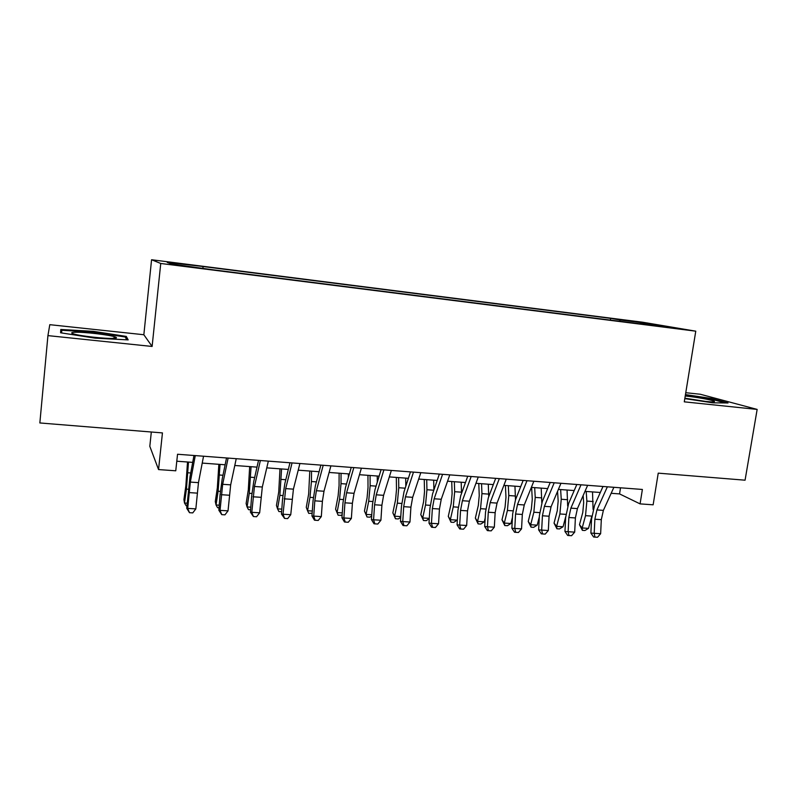 <?xml version="1.0" encoding="UTF-8"?>
<svg xmlns="http://www.w3.org/2000/svg" width="797" height="797" viewBox="0 0 797 797"><rect width="100%" height="100%" fill="white"/><g stroke="black" fill="none" stroke-linecap="round" stroke-linejoin="round"><path stroke-width="1.2" d="M188.042 266.736L176.526 265.092L188.042 266.736M151.32 432.004L149.816 446.33L158.553 469.572L175.758 470.798L177.542 454.25L642.382 489.458L640.081 503.883L653.141 504.81L658.232 473.149L745.065 480.192L757.15 409.419L700.284 394.246L685.769 392.702M47.93 335.617L152.117 346.456L143.849 334.74L49.793 324.678L47.93 335.617L39.85 422.958L162.449 432.91L158.553 469.572M143.849 334.74L151.569 259.742L642.492 322.197L695.771 331.173L160.745 263.468L151.569 259.742M664.479 326.64L678.028 328.603L664.419 327.019M620.096 321.34L619.687 319.916L610.641 318.362L200.475 266.208L167.25 262.432L171.554 264.026L211.603 269.615L640.111 323.871M619.687 319.916L647.303 323.423L668.852 327.069L640.399 323.462M695.771 331.173L684.284 401.837L757.15 409.419M152.117 346.456L160.745 263.468M611.169 493.293L619.558 493.911L640.081 503.883M176.795 461.214L192.695 462.38M202.219 463.087L225.133 464.781M234.786 465.488L257.003 467.132M266.776 467.859L288.325 469.443M298.217 470.18L319.109 471.724M329.111 472.462L349.375 473.956M359.477 474.703L379.133 476.158M389.334 476.905L408.393 478.32M418.694 479.077L437.164 480.442M447.555 481.209L465.468 482.534M475.948 483.301L493.313 484.586M503.883 485.363L520.71 486.608M531.35 487.395L547.669 488.601M558.388 489.398L574.199 490.563M584.988 491.36L600.31 492.486M620.524 487.804L619.558 493.911M610.372 320.105L610.641 318.362M202.986 266.975L202.986 268.011M646.805 324.269L647.303 323.423M684.812 398.62L712.966 402.834L728.04 402.963L711.103 398.41L685.46 394.595M60.602 332.787L95.132 338.157L128.168 339.891L126.305 336.424L93.418 331.353L60.791 329.47L60.602 332.787M710.994 399.068L711.103 398.41M93.349 332.09L93.418 331.353M126.085 338.576L126.305 336.424M613.899 487.296L603.379 510.379L601.317 519.644L600.639 533.711L594.193 533.323L594.941 537.108L593.616 536.999L590.876 533.063L591.563 519.056L594.612 505.188L603.01 486.479M607.374 486.808L596.923 509.931L594.871 519.226L594.193 533.323L590.876 533.063M600.639 533.711L597.521 537.258L594.941 537.108M583.165 495.515L583.673 502.817L582.776 512.491L579.479 524.725L582.189 527.963L585.516 515.669L586.871 501.084L586.184 491.45M582.388 530.354L582.189 527.963L588.515 528.361L584.918 530.513L582.388 530.354L579.479 524.725M588.515 528.361L591.753 516.486M593.088 509.442L592.51 491.908M684.872 398.201L705.724 401.429C712.638 402.116 715.477 402.047 714.232 401.24C712.119 399.994 696.817 397.195 686.546 396.139L685.231 396.009M685.36 395.192L710.555 398.948L725.35 402.943M113.911 338.366C116.611 338.187 117.169 337.769 115.595 337.101C111.082 335.019 83.476 331.761 74.619 332.279C71.212 332.459 70.764 332.967 73.254 333.823C79.292 335.975 106.27 338.974 113.911 338.366M61.638 332.947L61.758 330.287L93.379 332.1L125.268 337.011L126.743 339.821M61.508 332.927L61.758 330.287M587.638 485.313L577.427 508.596L575.394 517.94L574.687 532.127L568.141 531.719L568.958 535.544L567.673 535.435L564.953 531.469L565.671 517.353L568.669 503.375L576.819 484.486M581.003 484.805L570.871 508.147L568.859 517.512L568.141 531.719L564.953 531.469M574.687 532.127L571.569 535.704L568.958 535.544M560.958 483.291L551.056 506.792L549.073 516.217L548.326 530.503L541.671 530.095L542.548 533.95L541.322 533.851L538.623 529.856L539.38 515.629L542.309 501.532L550.209 482.474M554.214 482.783L544.401 506.334L542.428 515.779L541.671 530.095L538.623 529.856M548.326 530.503L545.208 534.11L542.548 533.95M533.841 481.239L524.267 504.959L522.324 514.463L521.547 528.859L514.782 528.451L515.719 532.336L514.553 532.237L511.873 528.222L512.66 513.876L515.539 499.659L523.161 480.422M526.986 480.721L517.502 504.491L515.569 514.015L514.782 528.451L511.873 528.222M521.547 528.859L518.429 532.496L515.719 532.336M506.274 479.146L497.039 503.096L495.146 512.68L494.329 527.196L487.455 526.767L488.461 530.692L487.356 530.593L484.696 526.548L485.522 512.092L488.322 497.766L495.684 478.349M499.32 478.618L490.165 502.628L488.282 512.232L487.455 526.767L484.696 526.548M494.329 527.196L491.211 530.862L488.461 530.692M557.561 491.341L558.169 501.024L557.272 510.767L554.045 523.111L556.635 526.359L559.883 513.965L561.247 499.261L560.63 489.557M556.924 528.77L556.635 526.359L563.061 526.757L559.484 528.929L556.924 528.77L554.045 523.111M563.061 526.757L565.711 516.745M567.673 506.015L567.056 490.035M531.629 487.415L532.276 499.201L531.36 509.024L528.222 521.467L530.682 524.735L533.851 512.232L535.225 497.418L534.677 487.644M531.061 527.166L530.682 524.735L537.208 525.143L533.661 527.335L531.061 527.166L528.222 521.467M537.208 525.143L539.31 516.924M541.801 502.847L541.203 488.123M505.408 485.483L505.975 497.348L505.049 507.251L501.99 519.793L504.322 523.081L507.41 510.478L508.795 495.545L508.327 485.692M504.79 525.542L504.322 523.081L510.947 523.49L507.44 525.701L504.79 525.542L501.99 519.793M510.947 523.49L512.471 517.323M515.49 499.779L514.952 486.19M478.788 483.51L479.246 495.475L478.32 505.447L475.351 518.1L477.542 521.397L480.541 508.685L481.946 493.642L481.547 483.719M478.11 523.888L477.542 521.397L484.277 521.816L480.8 524.057L478.11 523.888L475.351 518.1M484.277 521.816L485.184 518.04M488.74 496.661L488.282 484.217M478.26 477.024L469.373 501.203L467.52 510.867L466.663 525.492L459.68 525.064L460.756 529.029L459.71 528.929L457.07 524.854L457.936 510.289L460.676 495.834L467.739 476.227M471.176 476.486L462.39 500.725L460.546 510.409L459.68 525.064L457.07 524.854M466.663 525.492L463.545 529.198L460.756 529.029M451.73 481.518L452.108 493.562L451.172 503.614L448.283 516.376L450.345 519.694L453.254 506.872L454.659 491.699L454.35 481.707M451.002 522.204L450.345 519.694L457.179 520.122L453.732 522.374L451.002 522.204L448.283 516.376M457.179 520.122L457.408 519.126M461.553 493.393L461.184 482.215M449.777 474.863L441.249 499.271L439.446 509.024L438.549 523.768L431.446 523.34L432.602 527.335L431.615 527.235L428.995 523.131L429.902 508.446L432.572 493.871L439.346 474.076M442.574 474.325L434.156 498.783L432.363 508.556L431.446 523.34L428.995 523.131M438.549 523.768L435.431 527.504L432.602 527.335M424.253 479.485L424.522 491.619L423.586 501.761L420.786 514.623L422.699 517.96L425.518 505.029L426.943 489.737L426.704 479.664M429.274 518.648L426.236 520.67L423.466 520.501L420.786 514.623M423.466 520.501L422.699 517.96L429.294 518.369M433.907 489.956L433.658 480.183M420.806 472.671L412.667 497.318L410.913 507.151L409.967 522.015L402.754 521.577L403.969 525.612L403.053 525.522L400.463 521.377L401.409 506.573L403.999 491.869L410.465 471.894M413.494 472.123L405.444 496.82L403.7 506.673L402.754 521.577L400.463 521.377M409.967 522.015L406.859 525.781L403.969 525.612M396.328 477.423L396.498 489.647L395.551 499.868L392.851 512.85L394.615 516.197L397.334 503.156L398.769 487.734L398.62 477.592M400.722 517.293L398.301 518.937L395.481 518.757L392.851 512.85M395.481 518.757L394.615 516.197L400.771 516.586M405.822 486.24L405.683 478.11M391.347 470.439L383.596 495.326L381.893 505.248L380.906 520.232L373.574 519.783L374.869 523.858L374.012 523.768L371.452 519.604L372.438 504.68L374.959 489.836L381.105 469.662M383.905 469.881L376.254 494.817L374.57 504.77L373.574 519.783L371.452 519.604M380.906 520.232L377.798 524.037L374.869 523.858M367.955 475.331L368.015 487.644L367.058 497.946L364.458 511.036L366.062 514.404L368.692 501.253L370.137 485.702L370.077 475.48M371.691 515.938L369.908 517.173L367.038 516.994L364.458 511.036M367.038 516.994L366.062 514.404L371.771 514.762M377.31 482.135L377.25 476.018M361.39 468.168L354.047 493.303L352.394 503.305L351.367 518.429L343.896 517.97L345.27 522.075L344.493 521.995L341.953 517.791L342.989 502.748L345.42 487.774L351.248 467.401M353.818 467.6L346.575 492.785L344.942 502.817L343.896 517.97L341.953 517.791M351.367 518.429L348.259 522.254L345.27 522.075M330.904 465.866L323.99 491.241L322.396 501.343L321.321 516.586L313.719 516.117L315.184 520.262L314.466 520.182L311.956 515.948L313.042 500.775L315.393 485.682L320.872 465.099M323.203 465.279L316.389 490.723L314.815 500.845L313.719 516.117L311.956 515.948M321.321 516.586L318.212 520.441L315.184 520.262M299.901 463.515L293.416 489.149L290.756 514.703L283.035 514.234L284.569 518.419L281.451 514.075L282.576 498.783L284.848 483.54L289.969 462.758M292.061 462.918L285.685 488.621L283.035 514.234L281.451 514.075M290.756 514.703L287.657 518.608L284.569 518.419M268.34 461.124L262.313 487.017L259.663 512.8L251.802 512.322L253.426 516.546L250.417 512.172L251.593 496.75L253.775 481.368L258.527 460.377M260.37 460.517L254.452 486.479L251.802 512.322L250.417 512.172M259.663 512.8L256.564 516.735L253.426 516.546M236.231 458.693L230.672 484.855L228.032 510.857L220.032 510.369L221.745 514.643L218.846 510.239L220.072 494.678L222.164 479.166L226.537 457.956M228.111 458.076L222.672 484.307L220.032 510.369L218.846 510.239M228.032 510.857L224.943 514.832L221.745 514.643M339.104 473.199L339.064 485.612L338.097 495.993L335.597 509.203L337.051 512.581L339.572 499.311L341.026 483.64L341.056 473.338M342.172 514.583L341.046 515.39L338.137 515.211L335.597 509.203M338.137 515.211L337.051 512.581L342.292 512.909M348.359 477.513L348.359 473.876M309.794 471.037L308.658 494.01L306.267 507.33L307.552 510.738L309.963 497.338L311.438 481.537L311.557 471.166M312.145 513.248L308.748 513.388L307.552 510.738L312.304 511.036M318.979 472.222L318.979 471.714M279.986 468.835L278.731 491.988L276.449 505.437L277.555 508.855L279.867 495.345L281.57 468.945M281.62 511.704L278.88 511.535L277.555 508.855L281.819 509.114M249.68 466.594L248.295 489.936L246.124 503.505L247.06 506.942L249.252 493.303L251.065 466.693M250.597 509.781L248.505 509.652L247.06 506.942L250.796 507.171M218.856 464.312L217.342 487.854L215.29 501.542L216.047 504.989L218.109 491.231L220.042 464.402M219.036 507.819L217.611 507.729L216.047 504.989L219.245 505.188M203.544 456.213L198.473 482.643L195.843 508.885L187.703 508.386L189.507 512.7L186.727 508.267L189.995 476.915L193.98 455.495M195.275 455.585L190.334 482.085L187.703 508.386L186.727 508.267M195.843 508.885L192.754 512.889L189.507 512.7M187.514 462.001L185.86 485.732L183.928 499.55L184.496 503.017L186.438 489.129L188.49 462.071M186.926 505.826L186.189 505.786L184.496 503.017L187.136 503.176M603.379 510.379L596.923 509.931M601.317 519.644L594.871 519.226M585.516 515.669L591.802 516.087M586.871 501.084L593.217 501.532M577.427 508.596L570.871 508.147M575.394 517.94L568.859 517.512M551.056 506.792L544.401 506.334M549.073 516.217L542.428 515.779M524.267 504.959L517.502 504.491M522.324 514.463L515.569 514.015M497.039 503.096L490.165 502.628M495.146 512.68L488.282 512.232M559.883 513.965L565.92 514.364M561.247 499.261L567.693 499.719M533.851 512.232L539.629 512.62M535.225 497.418L541.771 497.886M507.41 510.478L512.919 510.837M508.795 495.545L515.44 496.013M480.541 508.685L485.772 509.034M481.946 493.642L488.7 494.12M469.373 501.203L462.39 500.725M467.52 510.867L460.546 510.409M453.254 506.872L458.195 507.201M454.659 491.699L461.523 492.187M441.249 499.271L434.156 498.783M439.446 509.024L432.363 508.556M425.518 505.029L430.171 505.338M426.943 489.737L433.817 490.225M412.667 497.318L405.444 496.82M410.913 507.151L403.7 506.673M397.334 503.156L401.678 503.445M398.769 487.734L405.195 488.192M383.596 495.326L376.254 494.817M381.893 505.248L374.57 504.77M368.692 501.253L372.717 501.512M370.137 485.702L376.084 486.13M354.047 493.303L346.575 492.785M352.394 503.305L344.942 502.817M323.99 491.241L316.389 490.723M322.396 501.343L314.815 500.845M293.416 489.149L285.685 488.621M291.881 499.34L284.17 498.832M262.313 487.017L254.452 486.479M260.838 497.298L252.988 496.79M230.672 484.855L222.672 484.307M229.257 495.226L221.267 494.708M339.572 499.311L343.268 499.56M341.026 483.64L346.496 484.028M309.963 497.338L313.321 497.567M311.438 481.537L316.399 481.886M279.867 495.345L282.865 495.545M281.351 479.405L285.784 479.714M249.252 493.303L251.882 493.482M250.746 477.234L254.651 477.513M218.109 491.231L220.37 491.38M219.623 475.022L222.961 475.261M198.473 482.643L190.334 482.085M197.118 493.124L188.999 492.586M186.438 489.129L188.301 489.248M187.962 472.78L190.722 472.97M712.558 401.907L714.232 401.24M112.805 338.406L115.595 337.101"/></g></svg>
